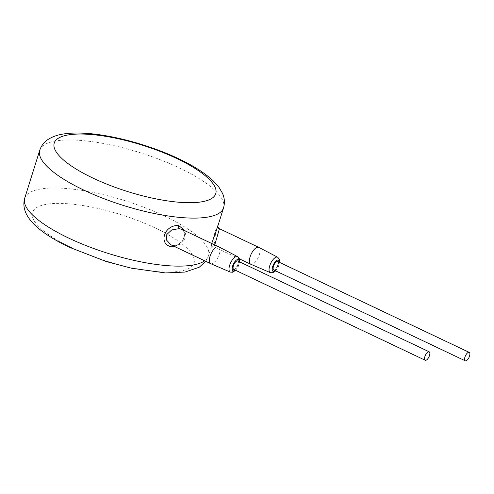 <?xml version="1.0" encoding="UTF-8"?>
<svg xmlns="http://www.w3.org/2000/svg" width="494" height="494" viewBox="0 0 494 494"><rect width="100%" height="100%" fill="white"/><g stroke="black" fill="none" stroke-linecap="round" stroke-linejoin="round"><path stroke-width="0.37" stroke-dasharray="2.47 1.85" d="M211.716 243.474L211.068 247.698C211.642 242.122 218.021 221.775 217.755 226.357A2.334 2.235 -163.8 0 0 217.743 226.4A2.334 2.235 -163.8 0 0 217.737 226.4A2.334 2.235 -163.8 0 0 217.731 226.437M174.925 246.697L183.218 240.461L185.33 230.957M173.919 245.685L180.396 244.209L184.707 239.3L185.454 233.501L182.02 229.389C182.552 229.191 186.751 232.316 183.212 239.226C179.723 244.357 178.303 245.117 173.45 245.493L173.45 245.493A2.334 1.365 94.9 0 1 173.919 245.685L171.01 244.839L173.45 245.493A2.334 1.365 94.9 0 0 172.814 245.697M210.722 263.679A9.337 3.921 115.4 0 0 211.994 263.753A9.337 3.921 115.4 0 0 218.786 255.589A9.337 3.921 115.4 0 0 218.731 246.802M233.73 269.421A4.668 1.964 115.4 0 0 234.391 269.471A4.668 1.964 115.4 0 0 237.799 265.358A4.668 1.964 115.4 0 0 237.731 260.986M273.775 269.99A4.668 1.964 115.4 0 0 274.436 270.039A4.668 1.964 115.4 0 0 277.844 265.926A4.668 1.964 115.4 0 0 277.776 261.554M250.767 264.247A9.337 3.921 115.4 0 0 252.039 264.321A9.337 3.921 115.4 0 0 258.825 256.158A9.337 3.921 115.4 0 0 258.776 247.371M214.748 244.913L214.056 246.833L213.964 246.259L215.341 235.163L217.212 230.334L219.058 228.531M71.321 247.494A84.635 24.323 -162.6 0 1 43.861 204.806A84.635 24.323 -162.6 0 1 155.202 227.962A84.635 24.323 -162.6 0 1 182.663 270.65A84.635 24.323 -162.6 0 1 71.321 247.494M24.7 198.255A96.311 27.676 -162.6 0 1 164.329 215.946A96.311 27.676 -162.6 0 1 208.511 255.861A96.311 27.676 -162.6 0 1 204.664 260.801M223.554 207.844A96.311 27.676 17.4 0 0 179.378 167.929A96.311 27.676 17.4 0 0 39.748 150.244M230.272 272.064A8.54 3.588 115.4 0 0 231.433 272.132A8.54 3.588 115.4 0 0 237.645 264.667A8.54 3.588 115.4 0 0 237.595 256.639M235.28 270.162A6.206 2.606 115.4 0 0 239.281 261.721M275.325 270.731A6.206 2.606 115.4 0 0 279.326 262.289M270.317 272.639A8.54 3.588 115.4 0 0 271.478 272.7A8.54 3.588 115.4 0 0 277.69 265.235A8.54 3.588 115.4 0 0 277.64 257.207M211.068 247.698A2.334 2.235 16.2 0 1 213.964 246.259M239.411 258.862L214.056 246.833C211.741 246.969 210.716 247.333 210.994 247.926L208.511 255.861L205.757 261.32M235.638 270.329L238.269 266.439L239.639 261.894M275.683 270.897L278.313 267.007L279.684 262.462"/><path stroke-width="0.74" d="M217.755 226.357L211.716 243.474M185.33 230.957L178.735 225.548C164.076 224.443 157.716 244.796 172.048 246.889L174.925 246.697M239.639 261.894L239.281 258.516L237.595 256.639L218.731 246.802A9.337 3.921 115.4 0 0 218.675 246.778L182.02 229.389L179.266 228.617L171.727 229.951L166.83 234.459L166.478 240.016L171.01 244.839L210.666 263.654A9.337 3.921 115.4 0 0 210.722 263.679L230.272 272.064L232.569 272.243L235.638 270.329M218.675 246.778A9.337 3.921 115.4 0 0 217.348 246.679A9.337 3.921 115.4 0 0 210.53 254.91A9.337 3.921 115.4 0 0 210.666 263.654M429.187 351.808L237.731 260.986A4.668 1.964 115.4 0 0 237.071 260.937A4.668 1.964 115.4 0 0 233.662 265.05A4.668 1.964 115.4 0 0 233.73 269.421L425.186 360.243A4.668 1.964 115.4 0 0 425.847 360.293A4.668 1.964 115.4 0 0 429.255 356.18A4.668 1.964 115.4 0 0 429.187 351.808A4.668 1.964 115.4 0 0 428.526 351.759A4.668 1.964 115.4 0 0 425.118 355.871A4.668 1.964 115.4 0 0 425.186 360.243M469.232 352.376L277.776 261.554A4.668 1.964 115.4 0 0 277.115 261.505A4.668 1.964 115.4 0 0 273.707 265.624A4.668 1.964 115.4 0 0 273.775 269.99L465.231 360.811A4.668 1.964 115.4 0 0 465.891 360.861A4.668 1.964 115.4 0 0 469.3 356.748A4.668 1.964 115.4 0 0 469.232 352.376A4.668 1.964 115.4 0 0 468.565 352.327A4.668 1.964 115.4 0 0 465.163 356.44A4.668 1.964 115.4 0 0 465.231 360.811M279.684 262.462L279.326 259.084L277.64 257.207L258.776 247.371A9.337 3.921 115.4 0 0 258.72 247.346A9.337 3.921 115.4 0 0 257.393 247.247A9.337 3.921 115.4 0 0 250.575 255.478A9.337 3.921 115.4 0 0 250.711 264.222A9.337 3.921 115.4 0 0 250.767 264.247L270.317 272.639L272.614 272.812L275.683 270.897M217.78 226.258C217.391 226.388 217.817 227.147 219.058 228.531L219.311 229.185L214.748 244.913M204.664 260.801A96.311 27.676 -162.6 0 1 68.876 238.17A96.311 27.676 -162.6 0 1 24.7 198.255L39.748 150.244A96.311 27.676 17.4 0 0 83.924 190.153A96.311 27.676 17.4 0 0 223.554 207.844C224.961 202.719 224.585 197.841 222.43 193.21L219.003 187.35L213.494 181.107C205.226 173.271 193.592 165.811 178.6 158.728C149.231 144.68 109.816 134.127 82.251 133.139C75.267 132.837 68.987 133.127 63.411 134.004C57.996 134.8 53.191 136.424 49.005 138.882C44.596 141.457 41.515 145.242 39.748 150.244M172.048 246.889A2.334 1.365 94.9 0 1 172.814 245.697M178.735 225.548A2.334 1.365 -85.1 0 0 179.266 228.617M237.595 256.639A8.54 3.588 115.4 0 0 236.33 256.522A8.54 3.588 115.4 0 0 230.074 264.111A8.54 3.588 115.4 0 0 230.272 272.064M239.281 261.721A6.206 2.606 115.4 0 0 237.509 259.529A6.206 2.606 115.4 0 0 232.655 265.92A6.206 2.606 115.4 0 0 233.952 270.879A6.206 2.606 115.4 0 0 235.28 270.162M279.326 262.289A6.206 2.606 115.4 0 0 277.554 260.103A6.206 2.606 115.4 0 0 272.7 266.488A6.206 2.606 115.4 0 0 273.997 271.447A6.206 2.606 115.4 0 0 275.325 270.731M277.64 257.207A8.54 3.588 115.4 0 0 276.374 257.09A8.54 3.588 115.4 0 0 270.119 264.679A8.54 3.588 115.4 0 0 270.317 272.639M217.731 226.437A2.334 2.235 -163.8 0 0 219.311 229.185M93.051 178.136A84.635 24.323 17.4 0 0 204.399 201.293A84.635 24.323 17.4 0 0 176.938 158.605A84.635 24.323 17.4 0 0 65.591 135.449A84.635 24.323 17.4 0 0 93.051 178.136M205.757 261.32L199.23 267.235L184.991 272.071L165.459 272.941L131.392 268.193L106.334 261.561L69.66 247.371C39.656 233.02 19.525 216.421 24.7 198.255M217.7 226.53L223.554 207.844M239.411 258.862L250.711 264.222M219.058 228.531L258.72 247.346"/></g></svg>
